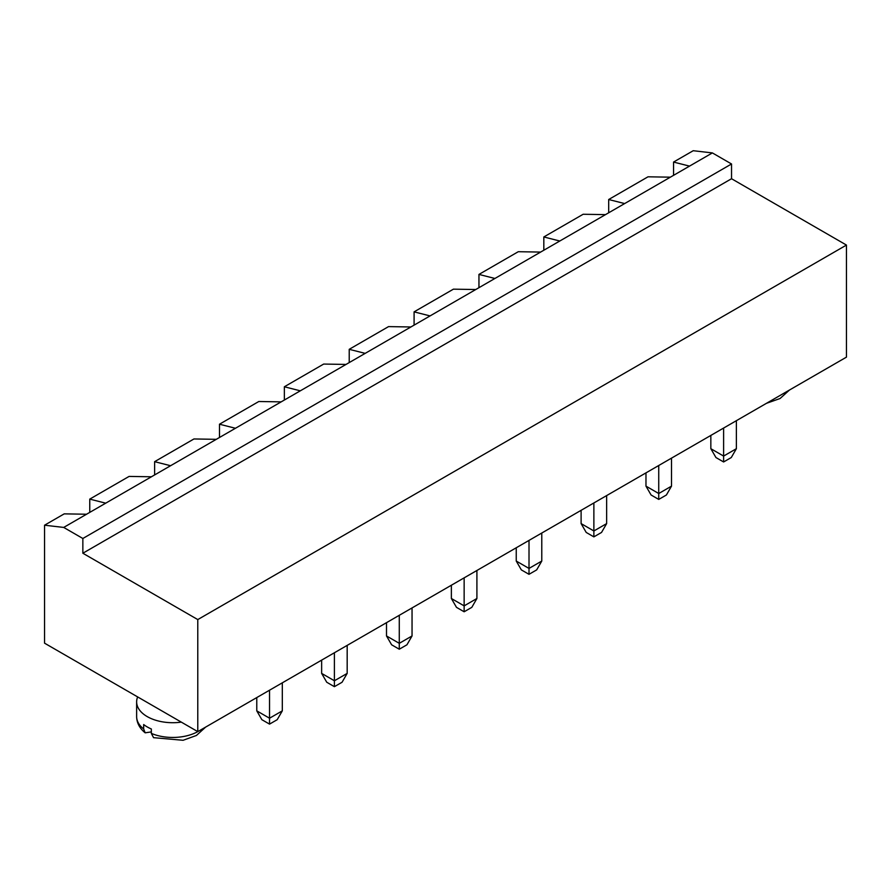 <?xml version="1.0" encoding="UTF-8"?>
<svg xmlns="http://www.w3.org/2000/svg" width="891" height="891" viewBox="0 0 891 891"><rect width="100%" height="100%" fill="white"/><g stroke="black" fill="none" stroke-linecap="round" stroke-linejoin="round"><path stroke-width="1.34" d="M712.377 152.918L689.523 166.116L673.551 162.062L693.22 150.713L712.377 152.918L731.533 163.977L731.533 178.723L846.45 245.07L197.78 619.579L197.78 731.634L44.55 643.168L44.55 525.211L63.707 527.427L82.852 538.487L82.852 553.233L197.78 619.579M846.45 245.07L846.45 357.135L197.78 731.634A36.119 20.849 0 0 1 151.336 733.393L151.336 728.972A36.119 20.849 0 0 1 147.215 726.922A36.119 20.849 0 0 1 143.674 724.539L143.674 728.972L145.155 732.814L151.336 731.912M731.533 178.723L82.852 553.233M731.533 163.977L82.852 538.487M689.523 166.116L86.561 514.23L64.219 513.862L44.55 525.211M151.425 476.785L129.084 476.418L89.757 499.116L89.757 512.392M670.366 177.175L648.013 176.808L608.687 199.517L608.687 212.782M673.551 162.062L673.551 175.338M476.908 570.485L476.908 598.496L464.144 605.869L451.369 598.496L451.369 585.231M464.144 577.858L464.144 611.772L456.482 607.35L451.369 598.496M399.279 615.302L399.279 643.324L386.505 635.951L386.505 622.675M412.043 607.929L412.043 635.951L399.279 643.324L399.279 649.216L391.617 644.794L386.505 635.951M334.403 652.758L334.403 680.769L321.64 673.396L321.64 660.131M347.178 645.385L347.178 673.396L334.403 680.769L334.403 686.671L326.752 682.25L321.64 673.396M269.539 690.202L269.539 718.224L256.775 710.851L256.775 697.575M282.313 682.84L282.313 710.851L269.539 718.224L269.539 724.116L261.876 719.694L256.775 710.851M658.739 465.503L658.739 493.514L645.975 486.141L645.975 472.876M671.513 458.13L671.513 486.141L658.739 493.514L658.739 499.417L651.087 494.995L645.975 486.141M593.874 502.958L593.874 530.969L581.11 523.596L581.11 510.331M606.648 495.585L606.648 523.596L593.874 530.969L593.874 536.872L586.211 532.439L581.11 523.596M541.784 533.03L541.784 561.052L529.009 568.425L516.245 561.052L516.245 547.776M529.009 540.403L529.009 574.316L521.346 569.895L516.245 561.052M723.615 428.048L723.615 456.069L710.84 448.696L710.84 435.421M736.378 420.686L736.378 448.696L723.615 456.069L723.615 461.961L715.952 457.54L710.84 448.696M86.561 514.23L63.707 527.427M624.647 203.571L608.687 199.517M105.717 503.17L89.757 499.116M464.144 611.772L471.807 607.35L476.908 598.496M399.279 649.216L406.942 644.794L412.043 635.951M334.403 686.671L342.066 682.25L347.178 673.396M137.66 696.929A36.119 20.849 0 0 0 136.635 701.852A36.119 20.849 0 0 0 147.215 716.598A36.119 20.849 0 0 0 181.285 722.122M269.539 724.116L277.201 719.694L282.313 710.851M658.739 499.417L666.401 494.995L671.513 486.141M593.874 536.872L601.536 532.439L606.648 523.596M529.009 574.316L536.672 569.895L541.784 561.052M723.615 461.961L731.277 457.54L736.378 448.696M559.782 241.016L543.822 236.961L583.148 214.263L605.501 214.631M494.917 278.471L478.957 274.417L518.284 251.708L540.625 252.075M170.582 465.726L154.622 461.672L193.948 438.962L216.29 439.33M430.052 315.915L414.092 311.861L453.419 289.163L475.761 289.53M235.447 428.27L219.487 424.216L258.813 401.507L281.166 401.874M365.187 353.371L349.216 349.317L388.554 326.607L410.896 326.975M300.312 390.826L284.352 386.772L323.678 364.063L346.031 364.43M154.622 461.672L154.622 474.936M219.487 424.216L219.487 437.492M284.352 386.772L284.352 400.037M349.216 349.317L349.216 362.581M414.092 311.861L414.092 325.137M478.957 274.417L478.957 287.682M543.822 236.961L543.822 250.237M151.336 733.393L153.553 737.67L183.089 740.287L196.432 735.465L205.621 727.112M145.155 732.814C139.609 728.303 136.768 722.902 136.635 716.598A36.119 20.849 0 0 0 143.674 728.972M136.635 716.598L136.635 701.852M789.426 390.058L780.071 398.511L766.449 403.322"/></g></svg>
